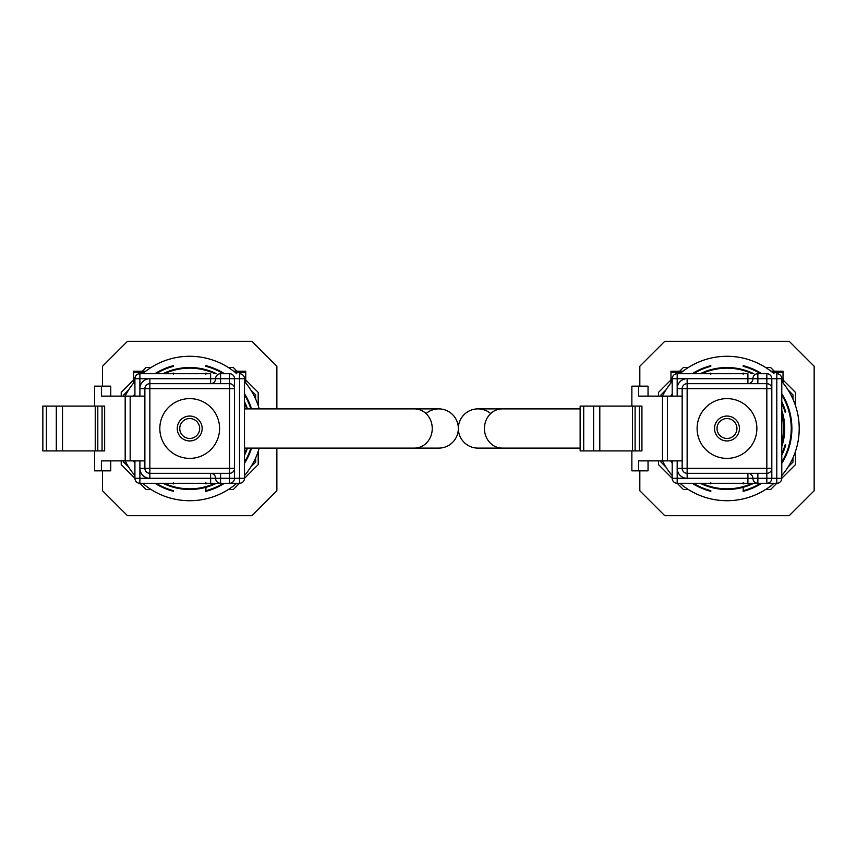 <?xml version="1.0" encoding="UTF-8"?>
<svg xmlns="http://www.w3.org/2000/svg" width="857" height="857" viewBox="0 0 857 857"><rect width="100%" height="100%" fill="white"/><g stroke="black" fill="none" stroke-linecap="round" stroke-linejoin="round"><path stroke-width="1.29" d="M426.025 413.567A19.604 19.604 0 0 1 458.345 428.5A19.604 19.604 0 0 0 438.741 408.896L244.491 408.896M414.542 408.896A19.604 17.708 -90 0 1 432.249 428.5A19.604 17.708 -90 0 1 414.542 448.104L438.741 448.104A19.604 19.604 0 0 0 458.345 428.5A19.604 19.604 0 0 1 438.741 448.104A19.604 19.604 0 0 0 458.345 428.5A19.604 19.604 0 0 1 477.96 408.896A19.604 19.604 0 0 0 458.345 428.5A19.604 19.604 0 0 0 477.96 448.104A19.604 19.604 0 0 1 458.345 428.5A19.604 19.604 0 0 1 490.665 413.567M770.979 371.22L783.019 371.22L783.019 382.94M658.508 396.127L658.508 392.388L670.956 379.94L670.956 371.22L682.997 371.22M679.676 371.22L683.404 367.482L688.353 367.482M783.019 379.94L795.467 392.388L795.467 405.575M639.825 386.164L639.825 366.239L664.732 341.343L789.243 341.343L814.15 366.239L814.15 490.761L789.243 515.657L664.732 515.657L639.825 490.761L639.825 470.836M765.633 489.518L770.572 489.518L776.796 483.284L766.833 483.284L776.796 483.284A4.981 4.981 0 0 0 781.777 478.302L776.796 478.302L776.796 378.698L781.777 378.698A4.981 4.981 0 0 0 776.796 373.716A4.981 4.981 0 0 1 781.777 378.698L781.777 478.302L795.467 464.612L795.467 451.425M781.777 478.302A4.981 4.981 0 0 1 776.796 483.284L776.796 478.302L771.814 478.302A4.981 4.981 0 0 1 766.833 483.284A4.981 4.981 0 0 0 771.814 478.302L771.814 468.351A4.981 4.981 0 0 1 766.833 473.321L687.143 473.321A4.981 4.981 0 0 1 682.161 468.351L677.18 468.351A9.963 9.963 0 0 0 687.143 478.302L752.885 478.302A4.981 4.981 0 0 0 757.867 483.284L747.904 483.284L766.833 483.284L766.833 478.302L752.885 478.302A4.981 4.981 0 0 0 747.904 473.321A4.981 4.981 0 0 1 752.885 478.302A4.981 4.981 0 0 0 747.904 473.321L747.904 483.284L677.18 483.284L683.404 489.518L688.353 489.518M677.18 460.873L677.18 478.302L672.199 478.302L658.508 464.612L658.508 460.873M774.299 371.22L770.572 367.482L765.633 367.482M670.956 382.94L670.956 379.94M772.553 372.463L783.019 372.463M670.956 372.463L681.422 372.463M743.18 482.727L743.18 483.916A57.73 57.73 0 0 0 745.194 483.284M781.777 446.701A57.73 57.73 0 0 0 781.777 410.299M745.194 373.716A57.73 57.73 0 0 0 743.18 373.084L743.18 374.273M781.777 414.317A56.594 56.594 0 0 1 781.777 442.683M743.18 487.301L743.18 491.34A64.896 64.896 0 0 0 761.766 483.284M781.777 463.283A64.896 64.896 0 0 0 781.777 393.717M761.766 373.716A64.896 64.896 0 0 0 743.18 365.66L743.18 366.325A64.243 64.243 0 0 1 760.534 373.716M743.18 491.34L743.18 490.675A64.243 64.243 0 0 0 760.534 483.284M781.777 394.948A64.243 64.243 0 0 1 781.777 462.052M743.18 366.325L743.18 365.66M701.712 483.284A60.333 60.333 0 0 0 752.264 483.284M781.777 453.771A60.333 60.333 0 0 0 785.044 444.933L785.719 444.933A60.986 60.986 0 0 1 781.777 455.292M753.785 483.284A60.986 60.986 0 0 1 700.201 483.284M781.777 381.451A72.224 72.224 0 0 1 781.777 475.549M774.042 483.284A72.224 72.224 0 0 1 679.933 483.284M679.933 373.716A72.224 72.224 0 0 1 774.042 373.716M700.201 373.716A60.986 60.986 0 0 1 753.785 373.716M781.777 401.708A60.986 60.986 0 0 1 785.719 412.067L785.044 412.067A60.333 60.333 0 0 0 781.777 403.229M752.264 373.716A60.333 60.333 0 0 0 701.712 373.716M662.429 396.127A72.224 72.224 0 0 1 672.199 381.451M672.199 475.549A72.224 72.224 0 0 1 662.429 460.873M710.807 374.273L710.807 373.084A57.73 57.73 0 0 0 708.782 373.716M708.782 483.284A57.73 57.73 0 0 0 710.807 483.916L710.807 482.727M693.442 373.716A64.243 64.243 0 0 1 710.807 366.325L710.807 365.66A64.896 64.896 0 0 0 692.21 373.716M672.199 393.717A64.896 64.896 0 0 0 670.742 396.127M670.742 460.873A64.896 64.896 0 0 0 672.199 463.283M692.21 483.284A64.896 64.896 0 0 0 710.807 491.34L710.807 490.675A64.243 64.243 0 0 1 693.442 483.284M672.199 462.052A64.243 64.243 0 0 1 671.502 460.873M671.502 396.127A64.243 64.243 0 0 1 672.199 394.948M792.982 399.169L792.982 394.884L788.076 389.967M788.076 467.033L792.982 462.116L792.982 457.831M660.993 460.873L660.993 462.116L665.91 467.033M665.91 389.967L660.993 394.884L660.993 396.127M785.719 444.933L785.044 444.933M710.807 483.284L710.807 483.916M710.807 373.084L710.807 373.716M785.719 412.067L785.044 412.067M632.509 450.911L632.509 406.089L641.936 406.089L641.936 450.911L593.59 450.911L593.59 406.089L580.135 406.089L580.135 450.911L583.713 450.911L583.713 406.089M593.59 450.911L583.713 450.911M756.87 428.5A29.888 29.888 0 0 0 726.993 398.612A29.888 29.888 0 0 0 697.105 428.5A29.888 29.888 0 0 0 726.993 458.388A29.888 29.888 0 0 0 756.87 428.5M739.441 428.5A12.448 12.448 0 0 1 726.993 440.948A12.448 12.448 0 0 1 714.534 428.5A12.448 12.448 0 0 1 726.993 416.052A12.448 12.448 0 0 1 739.441 428.5M717.03 428.5A9.963 9.963 0 0 0 726.993 438.463A9.963 9.963 0 0 0 736.945 428.5A9.963 9.963 0 0 0 726.993 418.537A9.963 9.963 0 0 0 717.03 428.5M672.199 460.873L672.199 478.302A4.981 4.981 0 0 0 677.18 483.284L677.18 478.302L687.143 478.302L687.143 468.351L682.161 468.351L682.161 388.65A4.981 4.981 0 0 1 687.143 383.679L766.833 383.679L766.833 388.65L687.143 388.65L687.143 468.351L766.833 468.351L766.833 388.65L771.814 388.65L771.814 378.698L766.833 378.698L766.833 383.679A4.981 4.981 0 0 1 771.814 388.65L771.814 378.698A4.981 4.981 0 0 0 766.833 373.716L766.833 378.698L757.867 378.698L757.867 383.679M677.18 396.127L677.18 378.698L687.143 378.698A9.963 9.963 0 0 0 677.18 388.65L687.143 388.65L687.143 378.698L747.904 378.698L747.904 383.679A4.981 4.981 0 0 0 752.885 378.698A4.981 4.981 0 0 1 757.867 373.716L766.833 373.716M672.199 396.127L672.199 378.698L677.18 378.698L677.18 373.716L747.904 373.716L747.904 378.698L757.867 378.698L757.867 373.716M599.804 450.911L599.804 406.089L593.59 406.089M632.509 406.089L599.804 406.089M648.042 396.127L648.042 386.164L631.866 386.164L631.866 406.089M631.866 450.911L631.866 470.836L638.679 470.836L638.679 460.873L662.472 460.873L662.472 396.127L638.679 396.127L638.679 386.164M648.042 460.873L648.042 470.836L638.679 470.836M662.472 396.127L667.453 396.127L667.453 460.873L662.472 460.873M682.161 396.127L667.453 396.127M682.161 460.873L667.453 460.873M766.833 383.679A4.981 4.981 0 0 1 771.814 388.65L771.814 468.351L766.833 468.351L766.833 478.302L771.814 478.302L771.814 468.351M677.18 373.716A4.981 4.981 0 0 0 672.199 378.698A4.981 4.981 0 0 1 677.18 373.716M233.693 371.22L245.734 371.22L245.734 382.94M121.223 396.127L121.223 392.388L133.671 379.94L133.671 371.22L145.722 371.22M142.391 371.22L146.129 367.482L151.068 367.482M245.734 379.94L258.193 392.388L258.193 405.575M102.54 386.164L102.54 366.239L127.447 341.343L251.958 341.343L276.865 366.239L276.865 408.896M276.865 448.104L276.865 490.761L251.958 515.657L127.447 515.657L102.54 490.761L102.54 470.836M228.348 489.518L233.286 489.518L239.51 483.284L229.547 483.284L239.51 483.284A4.981 4.981 0 0 0 244.491 478.302L239.51 478.302L239.51 378.698L244.491 378.698A4.981 4.981 0 0 0 239.51 373.716A4.981 4.981 0 0 1 244.491 378.698L244.491 478.302L258.193 464.612L258.193 451.425M244.491 478.302A4.981 4.981 0 0 1 239.51 483.284L239.51 478.302L234.529 478.302A4.981 4.981 0 0 1 229.547 483.284A4.981 4.981 0 0 0 234.529 478.302L234.529 468.351A4.981 4.981 0 0 1 229.547 473.321L149.857 473.321A4.981 4.981 0 0 1 144.876 468.351L139.895 468.351A9.963 9.963 0 0 0 149.857 478.302L215.6 478.302A4.981 4.981 0 0 0 220.581 483.284L210.618 483.284L229.547 483.284L229.547 478.302L215.6 478.302A4.981 4.981 0 0 0 210.618 473.321A4.981 4.981 0 0 1 215.6 478.302A4.981 4.981 0 0 0 210.618 473.321L210.618 483.284L139.895 483.284L146.129 489.518L151.068 489.518M139.895 460.873L139.895 478.302L134.913 478.302L121.223 464.612L121.223 460.873M237.025 371.22L233.286 367.482L228.348 367.482M133.671 382.94L133.671 379.94M235.268 372.463L245.734 372.463M133.671 372.463L144.137 372.463M205.894 482.727L205.894 483.916A57.73 57.73 0 0 0 207.908 483.284M207.908 373.716A57.73 57.73 0 0 0 205.894 373.084L205.894 374.273M205.894 487.301L205.894 491.34A64.896 64.896 0 0 0 224.48 483.284M244.491 463.283A64.896 64.896 0 0 0 251.562 448.104M251.562 408.896A64.896 64.896 0 0 0 244.491 393.717M224.48 373.716A64.896 64.896 0 0 0 205.894 365.66L205.894 366.325A64.243 64.243 0 0 1 223.259 373.716M205.894 491.34L205.894 490.675A64.243 64.243 0 0 0 223.259 483.284M244.491 394.948A64.243 64.243 0 0 1 250.887 408.896M250.887 448.104A64.243 64.243 0 0 1 244.491 462.052M205.894 366.325L205.894 365.66M164.426 483.284A60.333 60.333 0 0 0 214.978 483.284M244.491 453.771A60.333 60.333 0 0 0 246.762 448.104M247.459 448.104A60.986 60.986 0 0 1 244.491 455.292M216.5 483.284A60.986 60.986 0 0 1 162.916 483.284M259.21 448.104A72.224 72.224 0 0 1 244.491 475.549M236.757 483.284A72.224 72.224 0 0 1 142.648 483.284M244.491 381.451A72.224 72.224 0 0 1 259.21 408.896M142.648 373.716A72.224 72.224 0 0 1 236.757 373.716M162.916 373.716A60.986 60.986 0 0 1 216.5 373.716M244.491 401.708A60.986 60.986 0 0 1 247.459 408.896M246.762 408.896A60.333 60.333 0 0 0 244.491 403.229M214.978 373.716A60.333 60.333 0 0 0 164.426 373.716M125.143 396.127A72.224 72.224 0 0 1 134.913 381.451M134.913 475.549A72.224 72.224 0 0 1 125.143 460.873M173.521 374.273L173.521 373.084A57.73 57.73 0 0 0 171.507 373.716M171.507 483.284A57.73 57.73 0 0 0 173.521 483.916L173.521 482.727M156.156 373.716A64.243 64.243 0 0 1 173.521 366.325L173.521 365.66A64.896 64.896 0 0 0 154.924 373.716M134.913 393.717A64.896 64.896 0 0 0 133.467 396.127M133.467 460.873A64.896 64.896 0 0 0 134.913 463.283M154.924 483.284A64.896 64.896 0 0 0 173.521 491.34L173.521 490.675A64.243 64.243 0 0 1 156.156 483.284M134.913 462.052A64.243 64.243 0 0 1 134.217 460.873M134.217 396.127A64.243 64.243 0 0 1 134.913 394.948M255.697 399.169L255.697 394.884L250.79 389.967M250.79 467.033L255.697 462.116L255.697 457.831M123.708 460.873L123.708 462.116L128.625 467.033M128.625 389.967L123.708 394.884L123.708 396.127M173.521 483.284L173.521 483.916M173.521 373.084L173.521 373.716M95.234 450.911L95.234 406.089L104.65 406.089L104.65 450.911L56.305 450.911L56.305 406.089L42.85 406.089L42.85 450.911L46.428 450.911L46.428 406.089M56.305 450.911L46.428 450.911M219.585 428.5A29.888 29.888 0 0 0 189.708 398.612A29.888 29.888 0 0 0 159.82 428.5A29.888 29.888 0 0 0 189.708 458.388A29.888 29.888 0 0 0 219.585 428.5M202.156 428.5A12.448 12.448 0 0 1 189.708 440.948A12.448 12.448 0 0 1 177.249 428.5A12.448 12.448 0 0 1 189.708 416.052A12.448 12.448 0 0 1 202.156 428.5M179.745 428.5A9.963 9.963 0 0 0 189.708 438.463A9.963 9.963 0 0 0 199.67 428.5A9.963 9.963 0 0 0 189.708 418.537A9.963 9.963 0 0 0 179.745 428.5M134.913 460.873L134.913 478.302A4.981 4.981 0 0 0 139.895 483.284L139.895 478.302L149.857 478.302L149.857 468.351L144.876 468.351L144.876 388.65A4.981 4.981 0 0 1 149.857 383.679L229.547 383.679L229.547 388.65L149.857 388.65L149.857 468.351L229.547 468.351L229.547 388.65L234.529 388.65L234.529 378.698L229.547 378.698L229.547 383.679A4.981 4.981 0 0 1 234.529 388.65L234.529 378.698A4.981 4.981 0 0 0 229.547 373.716L229.547 378.698L220.581 378.698L220.581 383.679M139.895 396.127L139.895 378.698L149.857 378.698A9.963 9.963 0 0 0 139.895 388.65L149.857 388.65L149.857 378.698L210.618 378.698L210.618 383.679A4.981 4.981 0 0 0 215.6 378.698A4.981 4.981 0 0 1 220.581 373.716L229.547 373.716M134.913 396.127L134.913 378.698L139.895 378.698L139.895 373.716L210.618 373.716L210.618 378.698L220.581 378.698L220.581 373.716M62.518 450.911L62.518 406.089L56.305 406.089M95.234 406.089L62.518 406.089M110.757 396.127L110.757 386.164L94.581 386.164L94.581 406.089M94.581 450.911L94.581 470.836L101.405 470.836L101.405 460.873L125.186 460.873L125.186 396.127L101.405 396.127L101.405 386.164M110.757 460.873L110.757 470.836L101.405 470.836M125.186 396.127L130.168 396.127L130.168 460.873L125.186 460.873M144.876 396.127L130.168 396.127M144.876 460.873L130.168 460.873M229.547 383.679A4.981 4.981 0 0 1 234.529 388.65L234.529 468.351L229.547 468.351L229.547 478.302L234.529 478.302L234.529 468.351M139.895 373.716A4.981 4.981 0 0 0 134.913 378.698A4.981 4.981 0 0 1 139.895 373.716M458.345 428.5A19.604 19.604 0 0 0 477.96 448.104L502.148 448.104A19.604 17.708 -90 0 1 484.441 428.5A19.604 17.708 -90 0 1 502.148 408.896L580.135 408.896M639.354 450.911L639.354 406.089M635.091 406.089L635.091 450.911M771.814 378.698L776.796 378.698L776.796 373.716M672.199 478.302A4.981 4.981 0 0 0 677.18 483.284M752.885 478.302A4.981 4.981 0 0 0 757.867 483.284L757.867 473.321M102.069 450.911L102.069 406.089M97.805 406.089L97.805 450.911M234.529 378.698L239.51 378.698L239.51 373.716M134.913 478.302A4.981 4.981 0 0 0 139.895 483.284M215.6 478.302A4.981 4.981 0 0 0 220.581 483.284L220.581 473.321M414.542 448.104L244.491 448.104M502.148 448.104L580.135 448.104M502.148 408.896L477.96 408.896"/></g></svg>
